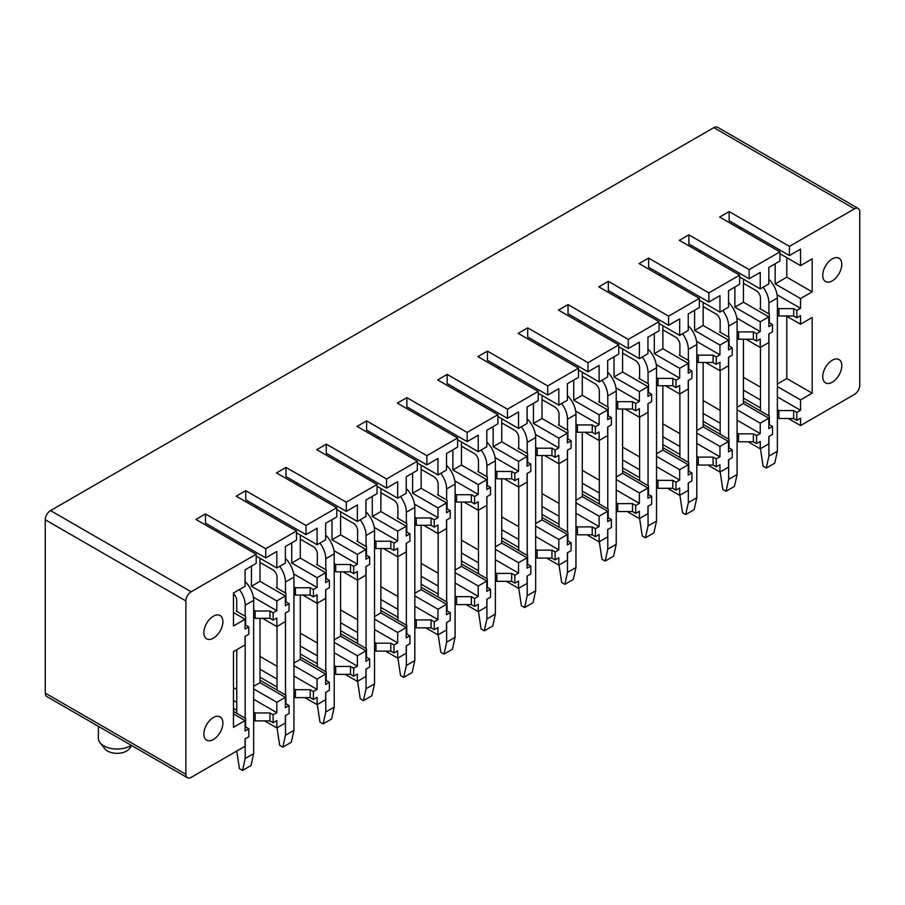 <?xml version="1.0" encoding="UTF-8"?>
<svg xmlns="http://www.w3.org/2000/svg" width="905" height="905" viewBox="0 0 905 905"><rect width="100%" height="100%" fill="white"/><g stroke="black" fill="none" stroke-linecap="round" stroke-linejoin="round"><path stroke-width="1.36" d="M185.887 774.307A7.478 4.321 120 0 0 187.426 777.734L46.8 696.545A7.478 4.321 -60 0 1 45.25 693.117L185.887 774.307L185.887 600.931A7.478 4.321 120 0 1 191.17 591.78L256.194 554.233L195.921 519.436L205.446 513.938L265.719 548.735L296.478 530.975L236.216 496.178L245.73 490.68L306.003 525.477L336.773 507.716L276.5 472.919L286.014 467.421L346.287 502.218L377.057 484.458L316.784 449.661L326.298 444.163L386.571 478.96L417.341 461.199L357.068 426.402L366.593 420.904L426.855 455.701L457.625 437.941L397.363 403.144L406.877 397.646L467.15 432.443L497.92 414.682L437.647 379.885L447.161 374.387L507.434 409.184L538.204 391.424L477.931 356.627L487.444 351.129L547.717 385.926L578.487 368.165L518.214 333.368L527.728 327.87L588.001 362.667L618.771 344.907L558.498 310.11L568.023 304.612L628.285 339.409L659.055 321.648L598.793 286.851L608.307 281.353L668.58 316.15L699.35 298.39L639.077 263.593L648.591 258.095L708.864 292.892L739.634 275.131L679.361 240.334L688.875 234.836L749.148 269.633L779.918 251.862L719.645 217.064L729.159 211.578L789.432 246.375L854.467 208.829A7.478 4.321 120 0 1 858.2 208.455A7.478 4.321 120 0 1 859.75 211.883L859.75 385.259A7.478 4.321 120 0 1 854.467 394.41L800.54 425.554L788.379 418.529M858.2 208.455L717.575 127.266A7.478 4.321 -60 0 0 713.83 127.639L50.533 510.59A7.478 4.321 -60 0 0 45.25 519.742L45.25 693.117M800.54 425.554L800.54 418.223L796.841 420.361L796.841 412.42L800.54 410.282L800.54 399.908L812.17 393.189L812.17 317.497L800.54 324.205L800.54 315.664L796.841 317.802L796.841 310.472L800.54 308.334L800.54 298.571L775.155 283.921L775.155 263.774M800.54 298.571L812.17 291.851L812.17 258.887L800.54 265.606L800.54 249.124L789.432 255.527L789.432 246.375M836.82 257.597A13.462 7.772 120 0 0 824.636 267.688A13.462 7.772 120 0 0 825.53 281.534A13.462 7.772 120 0 0 827.69 282.156A13.462 7.772 120 0 0 839.874 272.066A13.462 7.772 120 0 0 838.992 258.219A13.462 7.772 120 0 0 836.82 257.597M836.82 358.934A13.462 7.772 120 0 0 824.636 369.025A13.462 7.772 120 0 0 825.53 382.872A13.462 7.772 120 0 0 827.69 383.494A13.462 7.772 120 0 0 839.874 373.403A13.462 7.772 120 0 0 838.992 359.557A13.462 7.772 120 0 0 836.82 358.934M779.918 251.862L779.918 261.025L768.82 267.439L768.82 283.921L760.245 288.865L760.245 272.382L749.148 278.785L749.148 269.633M708.864 292.892L708.864 302.044L719.961 295.641L719.961 312.123L728.525 307.18L728.525 290.697L739.634 284.283L739.634 275.131M699.35 298.39L699.35 307.542L688.241 313.956L688.241 330.438L679.678 335.382L679.678 318.899L668.58 325.302L668.58 316.15M659.055 321.648L659.055 330.8L647.957 337.214L647.957 353.697L639.394 358.64L639.394 342.158L628.285 348.561L628.285 339.409M618.771 344.907L618.771 354.059L607.674 360.473L607.674 376.955L599.11 381.899L599.11 365.416L588.001 371.819L588.001 362.667M578.487 368.165L578.487 377.317L567.39 383.731L567.39 400.214L558.815 405.157L558.815 388.675L547.717 395.089L547.717 385.926M538.204 391.424L538.204 400.576L527.095 406.99L527.095 423.472L518.531 428.416L518.531 411.933L507.434 418.348L507.434 409.184M497.92 414.682L497.92 423.834L486.811 430.248L486.811 446.731L478.247 451.674L478.247 435.192L467.15 441.606L467.15 432.443M457.625 437.941L457.625 447.093L446.527 453.507L446.527 469.989L437.963 474.933L437.963 458.45L426.855 464.865L426.855 455.701M417.341 461.199L417.341 470.351L406.243 476.765L406.243 493.248L397.68 498.191L397.68 481.709L386.571 488.123L386.571 478.96M377.057 484.458L377.057 493.61L365.948 500.024L365.948 516.506L357.385 521.45L357.385 504.967L346.287 511.382L346.287 502.218M336.773 507.716L336.773 516.868L325.664 523.282L325.664 539.765L317.101 544.708L317.101 528.226L306.003 534.64L306.003 525.477M296.478 530.975L296.478 540.127L285.38 546.541L285.38 563.023L276.817 567.967L276.817 551.484L265.719 557.899L265.719 548.735M187.426 777.734A7.478 4.321 120 0 0 191.17 777.361L245.097 746.229L245.097 738.91L248.796 736.772L248.796 728.83L245.097 730.969L245.097 720.595L233.467 727.303L233.467 651.6L245.097 644.892L245.097 636.339L248.796 634.201L248.796 626.882L245.097 629.02L245.097 619.246L233.467 625.966L233.467 593.001L245.097 586.282L245.097 569.799L256.194 563.396L256.194 554.233M208.806 721.511A13.462 7.772 120 0 0 206.645 740.177A13.462 7.772 120 0 0 217.935 735.539A13.462 7.772 120 0 0 220.107 716.873A13.462 7.772 120 0 0 208.806 721.511M208.806 620.174A13.462 7.772 120 0 0 206.645 638.84A13.462 7.772 120 0 0 217.935 634.19A13.462 7.772 120 0 0 220.107 615.536A13.462 7.772 120 0 0 208.806 620.174M800.54 265.606L779.918 253.694M760.245 288.865L739.634 276.953M719.961 312.123L699.35 300.211M679.678 335.382L659.055 323.481M639.394 358.64L618.771 346.739M599.11 381.899L578.487 369.998M558.815 405.157L538.204 393.256M518.531 428.416L497.92 416.515M478.247 451.674L457.625 439.773M437.963 474.933L417.341 463.032M397.68 498.191L377.057 486.29M357.385 521.45L336.773 509.549M317.101 544.708L296.478 532.807M276.817 567.967L256.194 556.066M812.17 291.851L786.796 277.202L775.155 283.921M786.796 277.202L786.796 257.665M737.089 338.368L738.571 339.228L753.379 339.228L756.546 341.061L760.245 338.923L760.245 347.463L768.82 342.52L768.82 333.979L772.519 331.841L772.519 324.51L768.82 326.648L768.82 316.886L743.435 302.236L734.871 307.18L734.871 287.032M743.435 302.236L743.435 279.159M696.805 361.627L698.287 362.486L713.095 362.486L716.262 364.319L719.961 362.181L719.961 370.722L728.525 365.778L728.525 357.237L732.236 355.099L732.236 347.769L728.525 349.907L728.525 340.144L703.151 325.495L703.151 302.417M703.151 325.495L694.588 330.438L694.588 310.291M656.521 384.885L658.003 385.745L672.8 385.745L675.978 387.578L679.678 385.44L679.678 393.98L688.241 389.037L688.241 380.496L691.94 378.358L691.94 371.027L688.241 373.165L688.241 363.403L662.867 348.753L654.304 353.697L654.304 333.549M662.867 348.753L662.867 325.676M616.237 408.144L617.719 409.003L632.516 409.003L635.695 410.836L639.394 408.698L639.394 417.25L647.957 412.295L647.957 403.754L651.657 401.616L651.657 394.286L647.957 396.424L647.957 386.661L622.583 372.012L614.02 376.955L614.02 356.808M622.583 372.012L622.583 348.934M575.953 431.414L577.424 432.262L592.232 432.262L595.4 434.095L599.11 431.957L599.11 440.509L607.674 435.554L607.674 427.013L611.373 424.875L611.373 417.556L607.674 419.682L607.674 409.92L582.288 395.27L573.725 400.214L573.725 380.066M582.288 395.27L582.288 372.193M535.658 454.672L537.14 455.52L551.948 455.52L555.116 457.353L558.815 455.215L558.815 463.767L567.39 458.824L567.39 450.271L571.089 448.133L571.089 440.814L567.39 442.941L567.39 433.178L542.005 418.529L533.441 423.472L533.441 403.325M542.005 418.529L542.005 395.451M495.374 477.931L496.856 478.779L511.664 478.779L514.832 480.612L518.531 478.474L518.531 487.026L527.095 482.082L527.095 473.53L530.794 471.392L530.794 464.073L527.095 466.199L527.095 456.437L501.721 441.787L493.157 446.731L493.157 426.583M501.721 441.787L501.721 418.71M455.091 501.189L456.573 502.037L471.369 502.037L474.548 503.87L478.247 501.732L478.247 510.284L486.811 505.341L486.811 496.788L490.51 494.65L490.51 487.331L486.811 489.469L486.811 479.695L461.437 465.046L452.873 469.989L452.873 449.842M461.437 465.046L461.437 441.968M414.807 524.448L416.289 525.296L431.085 525.296L434.264 527.129L437.963 524.99L437.963 533.543L446.527 528.599L446.527 520.047L450.226 517.909L450.226 510.59L446.527 512.728L446.527 502.954L421.153 488.304L412.59 493.248L412.59 473.1M421.153 488.304L421.153 465.227M374.523 547.706L375.994 548.554L390.802 548.554L393.969 550.387L397.68 548.249L397.68 556.801L406.243 551.858L406.243 543.305L409.942 541.167L409.942 533.848L406.243 535.986L406.243 526.212L380.858 511.563L372.294 516.506L372.294 496.359M380.858 511.563L380.858 488.485M334.228 570.965L335.71 571.813L350.518 571.813L353.685 573.646L357.385 571.508L357.385 580.06L365.948 575.116L365.948 566.564L369.659 564.426L369.659 557.107L365.948 559.245L365.948 549.471L340.574 534.821L332.011 539.765L332.011 519.617M340.574 534.821L340.574 511.744M293.944 594.223L295.426 595.071L310.234 595.071L313.402 596.904L317.101 594.766L317.101 603.318L325.664 598.375L325.664 589.822L329.363 587.684L329.363 580.365L325.664 582.503L325.664 572.729L300.29 558.08L291.727 563.023L291.727 542.876M300.29 558.08L300.29 535.002M253.66 617.482L255.142 618.33L269.939 618.33L273.118 620.163L276.817 618.025L276.817 626.577L285.38 621.633L285.38 613.081L289.08 610.943L289.08 603.624L285.38 605.762L285.38 595.988L260.007 581.338L251.443 586.282L251.443 566.134M260.007 581.338L260.007 558.261M768.82 316.886L760.245 321.829L734.871 307.18M728.525 340.144L719.961 345.088L694.588 330.438M688.241 363.403L679.678 368.346L654.304 353.697M647.957 386.661L639.394 391.605L614.02 376.955M607.674 409.92L599.11 414.863L573.725 400.214M567.39 433.178L558.815 438.122L533.441 423.472M527.095 456.437L518.531 461.38L493.157 446.731M486.811 479.695L478.247 484.639L452.873 469.989M446.527 502.954L437.963 507.897L412.59 493.248M406.243 526.212L397.68 531.156L372.294 516.506M365.948 549.471L357.385 554.414L332.011 539.765M325.664 572.729L317.101 577.673L291.727 563.023M285.38 595.988L276.817 600.931L251.443 586.282M245.097 619.246L233.467 612.538M756.546 341.061L756.546 333.73L760.245 331.592L760.245 321.829M716.262 364.319L716.262 356.989L719.961 354.851L719.961 345.088M675.978 387.578L675.978 380.247L679.678 378.109L679.678 368.346M635.695 410.836L635.695 403.506L639.394 401.368L639.394 391.605M595.4 434.095L595.4 426.764L599.11 424.626L599.11 414.863M555.116 457.353L555.116 450.023L558.815 447.896L558.815 438.122M514.832 480.612L514.832 473.281L518.531 471.154L518.531 461.38M474.548 503.87L474.548 496.551L478.247 494.413L478.247 484.639M434.264 527.129L434.264 519.809L437.963 517.671L437.963 507.897M393.969 550.387L393.969 543.068L397.68 540.93L397.68 531.156M353.685 573.646L353.685 566.326L357.385 564.188L357.385 554.414M313.402 596.904L313.402 589.585L317.101 587.447L317.101 577.673M273.118 620.163L273.118 612.843L276.817 610.705L276.817 600.931M800.54 324.205L786.264 315.969M760.245 347.463L745.98 339.228M719.961 370.722L705.685 362.486M679.678 393.98L665.401 385.745M639.394 417.25L625.117 409.003M599.11 440.509L584.834 432.262M558.815 463.767L544.55 455.52M518.531 487.026L504.255 478.779M478.247 510.284L463.971 502.037M437.963 533.543L423.687 525.296M397.68 556.801L383.403 548.554M357.385 580.06L343.119 571.813M317.101 603.318L302.824 595.071M276.817 626.577L262.541 618.33M812.17 393.189L786.796 378.539L777.384 383.98M786.796 378.539L786.796 316.275M768.82 418.223L760.245 423.167L760.245 433.552L756.546 435.678L756.546 443.62L760.245 441.482L760.245 448.812L768.82 443.869L768.82 436.538L772.519 434.4L772.519 426.47L768.82 428.597L768.82 418.223L743.435 403.573L737.089 407.239M743.435 403.573L743.435 339.228M728.525 441.482L719.961 446.425L719.961 456.81L716.262 458.937L716.262 466.878L719.961 464.74L719.961 472.071L728.525 467.127L728.525 459.797L732.236 457.659L732.236 449.728L728.525 451.855L728.525 441.482L703.151 426.832L703.151 362.486M703.151 426.832L696.805 430.497M688.241 464.74L679.678 469.684L679.678 480.069L675.978 482.195L675.978 490.137L679.678 487.999L679.678 495.329L688.241 490.386L688.241 483.055L691.94 480.917L691.94 472.987L688.241 475.114L688.241 464.74L662.867 450.09L656.521 453.756M662.867 450.09L662.867 385.745M647.957 487.999L639.394 492.942L639.394 503.327L635.695 505.465L635.695 513.395L639.394 511.257L639.394 518.588L647.957 513.644L647.957 506.314L651.657 504.176L651.657 496.245L647.957 498.384L647.957 487.999L622.583 473.349L616.237 477.014M622.583 473.349L622.583 409.003M607.674 511.257L599.11 516.201L599.11 526.586L595.4 528.724L595.4 536.654L599.11 534.516L599.11 541.846L607.674 536.903L607.674 529.572L611.373 527.434L611.373 519.504L607.674 521.642L607.674 511.257L582.288 496.607L575.953 500.273M582.288 496.607L582.288 432.262M567.39 534.516L558.815 539.459L558.815 549.844L555.116 551.982L555.116 559.912L558.815 557.774L558.815 565.105L567.39 560.161L567.39 552.831L571.089 550.693L571.089 542.762L567.39 544.901L567.39 534.516L542.005 519.866L535.658 523.531M542.005 519.866L542.005 455.52M527.095 557.774L518.531 562.718L518.531 573.103L514.832 575.241L514.832 583.171L518.531 581.033L518.531 588.363L527.095 583.42L527.095 576.089L530.794 573.951L530.794 566.021L527.095 568.159L527.095 557.774L501.721 543.124L495.374 546.79M501.721 543.124L501.721 478.779M486.811 581.033L478.247 585.976L478.247 596.361L474.548 598.499L474.548 606.429L478.247 604.291L478.247 611.622L486.811 606.678L486.811 599.348L490.51 597.21L490.51 589.279L486.811 591.418L486.811 581.033L461.437 566.383L455.091 570.048M461.437 566.383L461.437 502.037M446.527 604.291L437.963 609.235L437.963 619.62L434.264 621.758L434.264 629.688L437.963 627.55L437.963 634.88L446.527 629.937L446.527 622.606L450.226 620.468L450.226 612.538L446.527 614.676L446.527 604.291L421.153 589.641L414.807 593.307M421.153 589.641L421.153 525.296M406.243 627.55L397.68 632.505L397.68 642.878L393.969 645.016L393.969 652.946L397.68 650.808L397.68 658.139L406.243 653.195L406.243 645.865L409.942 643.726L409.942 635.796L406.243 637.934L406.243 627.55L380.858 612.9L374.523 616.565M380.858 612.9L380.858 548.554M365.948 650.808L357.385 655.763L357.385 666.137L353.685 668.275L353.685 676.205L357.385 674.078L357.385 681.397L365.948 676.454L365.948 669.123L369.659 666.996L369.659 659.055L365.948 661.193L365.948 650.808L340.574 636.158L334.228 639.824M340.574 636.158L340.574 571.813M325.664 674.067L317.101 679.022L317.101 689.395L313.402 691.533L313.402 699.463L317.101 697.336L317.101 704.656L325.664 699.712L325.664 692.382L329.363 690.255L329.363 682.313L325.664 684.452L325.664 674.067L300.29 659.417L293.944 663.082M300.29 659.417L300.29 595.071M285.38 697.336L276.817 702.28L276.817 712.654L273.118 714.792L273.118 722.722L276.817 720.595L276.817 727.914L285.38 722.971L285.38 715.64L289.08 713.513L289.08 705.572L285.38 707.71L285.38 697.336L260.007 682.675L253.66 686.341M260.007 682.675L260.007 618.33M800.54 399.908L777.384 386.537M760.245 423.167L737.089 409.795M719.961 446.425L696.805 433.054M679.678 469.684L656.521 456.312M639.394 492.942L616.237 479.571M599.11 516.201L575.953 502.829M558.815 539.459L535.658 526.099M518.531 562.718L495.374 549.358M478.247 585.976L455.091 572.616M437.963 609.235L414.807 595.875M397.68 632.505L374.523 619.133M357.385 655.763L334.228 642.392M317.101 679.022L293.944 665.65M276.817 702.28L253.66 688.909M245.097 720.595L233.467 713.875M760.245 448.812L748.096 441.787M719.961 472.071L707.8 465.046M679.678 495.329L667.517 488.304M639.394 518.588L627.233 511.563M599.11 541.846L586.949 534.821M558.815 565.105L546.654 558.08M518.531 588.363L506.37 581.338M478.247 611.622L466.086 604.597M437.963 634.88L425.803 627.855M397.68 658.139L385.519 651.114M357.385 681.397L345.224 674.372M317.101 704.656L304.94 697.642M276.817 727.914L264.656 720.9M743.435 401.13L769.341 416.085L769.341 424.637L772.519 426.47M800.54 410.282L777.384 396.922M760.46 387.148L743.435 377.317M743.435 390.146L760.46 399.965M777.384 409.739L778.866 410.587L793.662 410.587L796.841 412.42M743.435 398.076L760.46 407.906M777.384 417.669L778.866 418.529L778.866 410.587M796.841 420.361L793.662 418.529L778.866 418.529M777.384 315.11L778.866 315.969L793.662 315.969L796.841 317.802M793.662 418.529L793.662 410.587M800.54 308.334L777.101 294.804M772.519 324.51L769.341 322.678L769.341 314.137L759.827 308.639L760.46 308.277M777.384 307.791L778.866 308.639L793.662 308.639L796.841 310.472M793.662 315.969L793.662 308.639M740.267 228.976L740.267 227.144M789.432 255.527L729.159 220.73L729.159 211.578M778.866 315.969L778.866 308.639M703.151 424.388L729.057 439.344L729.057 447.896L732.236 449.728M760.245 433.552L737.089 420.18M720.176 410.406L703.151 400.576M703.151 413.404L720.176 423.235M737.089 432.997L738.571 433.846L753.379 433.846L756.546 435.678M703.151 421.334L720.176 431.165M737.089 440.927L738.571 441.787L738.571 433.846M756.546 443.62L753.379 441.787L738.571 441.787M753.379 441.787L753.379 433.846M760.245 331.592L736.817 318.062M732.236 347.769L729.057 345.936L729.057 337.395L719.543 331.897L720.176 331.535M737.089 331.049L738.571 331.897L753.379 331.897L756.546 333.73M753.379 339.228L753.379 331.897M699.984 252.235L699.984 250.402M749.148 278.785L688.875 243.988L688.875 234.836M738.571 339.228L738.571 331.897M662.867 447.647L688.773 462.602L688.773 471.154L691.94 472.987M719.961 456.81L696.805 443.439M679.893 433.665L662.867 423.834M662.867 436.663L679.893 446.493M696.805 456.256L698.287 457.115L713.095 457.115L716.262 458.937M662.867 444.593L679.893 454.423M696.805 464.197L698.287 465.046L698.287 457.115M716.262 466.878L713.095 465.046L698.287 465.046M713.095 465.046L713.095 457.115M719.961 354.851L696.533 341.321M691.94 371.027L688.773 369.206L688.773 360.654L679.259 355.156L679.893 354.794M696.805 354.308L698.287 355.156L713.095 355.156L716.262 356.989M713.095 362.486L713.095 355.156M659.688 275.493L659.688 273.661M708.864 302.044L648.591 267.247L648.591 258.095M698.287 362.486L698.287 355.156M622.583 470.905L648.489 485.861L648.489 494.413L651.657 496.245M679.678 480.069L656.521 466.697M639.609 456.923L622.583 447.104M622.583 459.921L639.609 469.752M656.521 479.514L658.003 480.374L672.8 480.374L675.978 482.195M622.583 467.851L639.609 477.682M656.521 487.456L658.003 488.304L658.003 480.374M675.978 490.137L672.8 488.304L658.003 488.304M672.8 488.304L672.8 480.374M679.678 378.109L656.238 364.579M651.657 394.286L648.489 392.465L648.489 383.912L638.964 378.414L639.609 378.052M656.521 377.566L658.003 378.414L672.8 378.414L675.978 380.247M672.8 385.745L672.8 378.414M619.405 298.752L619.405 296.919M668.58 325.302L608.307 290.505L608.307 281.353M658.003 385.745L658.003 378.414M582.288 494.164L608.194 509.119L608.194 517.671L611.373 519.504M639.394 503.327L616.237 489.956M599.314 480.182L582.288 470.362M582.288 483.18L599.314 493.01M616.237 502.773L617.719 503.633L632.516 503.633L635.695 505.465M582.288 491.11L599.314 500.94M616.237 510.714L617.719 511.563L617.719 503.633M635.695 513.395L632.516 511.563L617.719 511.563M632.516 511.563L632.516 503.633M639.394 401.368L615.954 387.838M611.373 417.556L608.194 415.723L608.194 407.171L598.68 401.673L599.314 401.311M616.237 400.825L617.719 401.673L632.516 401.673L635.695 403.506M632.516 409.003L632.516 401.673M579.121 322.01L579.121 320.178M628.285 348.561L568.023 313.764L568.023 304.612M617.719 409.003L617.719 401.673M542.005 517.422L567.91 532.378L567.91 540.93L571.089 542.762M599.11 526.586L575.953 513.214M559.03 503.44L542.005 493.621M542.005 506.438L559.03 516.269M575.953 526.031L577.424 526.891L592.232 526.891L595.4 528.724M542.005 514.368L559.03 524.199M575.953 533.973L577.424 534.821L577.424 526.891M595.4 536.654L592.232 534.821L577.424 534.821M592.232 534.821L592.232 526.891M599.11 424.626L575.671 411.096M571.089 440.814L567.91 438.982L567.91 430.429L558.396 424.931L559.03 424.569M575.953 424.083L577.424 424.931L592.232 424.931L595.4 426.764M592.232 432.262L592.232 424.931M538.837 345.269L538.837 343.436M588.001 371.819L527.728 337.033L527.728 327.87M577.424 432.262L577.424 424.931M501.721 540.681L527.626 555.636L527.626 564.188L530.794 566.021M558.815 549.844L535.658 536.473M518.746 526.699L501.721 516.879M501.721 529.697L518.746 539.527M535.658 549.29L537.14 550.149L551.948 550.149L555.116 551.982M501.721 537.627L518.746 547.457M535.658 557.231L537.14 558.08L537.14 550.149M555.116 559.912L551.948 558.08L537.14 558.08M551.948 558.08L551.948 550.149M558.815 447.896L535.387 434.366M530.794 464.073L527.626 462.24L527.626 453.688L518.113 448.201L518.746 447.828M535.658 447.342L537.14 448.201L551.948 448.201L555.116 450.023M551.948 455.52L551.948 448.201M498.553 368.527L498.553 366.695M547.717 395.089L487.444 360.292L487.444 351.129M537.14 455.52L537.14 448.201M461.437 563.939L487.343 578.895L487.343 587.447L490.51 589.279M518.531 573.103L495.374 559.731M478.462 549.969L461.437 540.138M461.437 552.955L478.462 562.786M495.374 572.548L496.856 573.408L511.664 573.408L514.832 575.241M461.437 560.885L478.462 570.716M495.374 580.49L496.856 581.338L496.856 573.408M514.832 583.171L511.664 581.338L496.856 581.338M511.664 581.338L511.664 573.408M518.531 471.154L495.103 457.625M490.51 487.331L487.343 485.499L487.343 476.946L477.829 471.46L478.462 471.086M495.374 470.6L496.856 471.46L511.664 471.46L514.832 473.281M511.664 478.779L511.664 471.46M458.258 391.786L458.258 389.953M507.434 418.348L447.161 383.55L447.161 374.387M496.856 478.779L496.856 471.46M421.153 587.198L447.059 602.153L447.059 610.705L450.226 612.538M478.247 596.361L455.091 582.99M438.167 573.227L421.153 563.396M421.153 576.214L438.167 586.044M455.091 595.807L456.573 596.667L471.369 596.667L474.548 598.499M421.153 584.155L438.167 593.974M455.091 603.748L456.573 604.597L456.573 596.667M474.548 606.429L471.369 604.597L456.573 604.597M471.369 604.597L471.369 596.667M478.247 494.413L454.808 480.883M450.226 510.59L447.059 508.757L447.059 500.205L437.534 494.718L438.167 494.345M455.091 493.859L456.573 494.718L471.369 494.718L474.548 496.551M471.369 502.037L471.369 494.718M417.974 415.044L417.974 413.212M467.15 441.606L406.877 406.809L406.877 397.646M456.573 502.037L456.573 494.718M380.858 610.456L406.764 625.423L406.764 633.964L409.942 635.796M437.963 619.62L414.807 606.248M397.883 596.486L380.858 586.655M380.858 599.472L397.883 609.303M414.807 619.065L416.289 619.925L431.085 619.925L434.264 621.758M380.858 607.413L397.883 617.233M414.807 627.007L416.289 627.855L416.289 619.925M434.264 629.688L431.085 627.855L416.289 627.855M431.085 627.855L431.085 619.925M437.963 517.671L414.524 504.142M409.942 533.848L406.764 532.016L406.764 523.463L397.25 517.977L397.883 517.603M414.807 517.117L416.289 517.977L431.085 517.977L434.264 519.809M431.085 525.296L431.085 517.977M377.69 438.303L377.69 436.47M426.855 464.865L366.593 430.067L366.593 420.904M416.289 525.296L416.289 517.977M340.574 633.715L366.48 648.681L366.48 657.222L369.659 659.055M397.68 642.878L374.523 629.507M357.599 619.744L340.574 609.913M340.574 622.731L357.599 632.561M374.523 642.324L375.994 643.183L390.802 643.183L393.969 645.016M340.574 630.672L357.599 640.491M374.523 650.265L375.994 651.114L375.994 643.183M393.969 652.946L390.802 651.114L375.994 651.114M390.802 651.114L390.802 643.183M397.68 540.93L374.24 527.4M369.659 557.107L366.48 555.274L366.48 546.722L356.966 541.235L357.599 540.862M374.523 540.376L375.994 541.235L390.802 541.235L393.969 543.068M390.802 548.554L390.802 541.235M337.407 461.561L337.407 459.729M386.571 488.123L326.298 453.326L326.298 444.163M375.994 548.554L375.994 541.235M300.29 656.973L326.196 671.94L326.196 680.481L329.363 682.313M357.385 666.137L334.228 652.765M317.316 643.003L300.29 633.172M300.29 645.989L317.316 655.82M334.228 665.582L335.71 666.442L350.518 666.442L353.685 668.275M300.29 653.93L317.316 663.761M334.228 673.524L335.71 674.372L335.71 666.442M353.685 676.205L350.518 674.372L335.71 674.372M350.518 674.372L350.518 666.442M357.385 564.188L333.956 550.659M329.363 580.365L326.196 578.533L326.196 569.98L316.682 564.494L317.316 564.12M334.228 563.634L335.71 564.494L350.518 564.494L353.685 566.326M350.518 571.813L350.518 564.494M297.123 484.82L297.123 482.987M346.287 511.382L286.014 476.584L286.014 467.421M335.71 571.813L335.71 564.494M260.007 680.243L285.912 695.198L285.912 703.739L289.08 705.572M317.101 689.395L293.944 676.024M277.032 666.261L260.007 656.43M260.007 669.248L277.032 679.078M293.944 688.841L295.426 689.701L310.234 689.701L313.402 691.533M260.007 677.189L277.032 687.019M293.944 696.782L295.426 697.642L295.426 689.701M313.402 699.463L310.234 697.642L295.426 697.642M310.234 697.642L310.234 689.701M317.101 587.447L293.673 573.917M289.08 603.624L285.912 601.791L285.912 593.239L276.398 587.752L277.032 587.379M293.944 586.893L295.426 587.752L310.234 587.752L313.402 589.585M310.234 595.071L310.234 587.752M256.828 508.078L256.828 506.246M306.003 534.64L245.73 499.843L245.73 490.68M295.426 595.071L295.426 587.752M233.467 711.432L245.628 718.457L245.628 726.998L248.796 728.83M276.817 712.654L253.66 699.282M236.737 689.519L233.467 687.63M233.467 700.447L236.737 702.337M253.66 712.099L255.142 712.959L269.939 712.959L273.118 714.792M233.467 708.377L236.737 710.278M253.66 720.041L255.142 720.9L255.142 712.959M273.118 722.722L269.939 720.9L255.142 720.9M269.939 720.9L269.939 712.959M276.817 610.705L253.377 597.176M248.796 626.882L245.628 625.05L245.628 616.509L236.103 611.011L236.737 610.637M253.66 610.151L255.142 611.011L269.939 611.011L273.118 612.843M269.939 618.33L269.939 611.011M216.544 531.337L216.544 529.515M265.719 557.899L205.446 523.101L205.446 513.938M255.142 618.33L255.142 611.011M760.46 448.688L763.107 466.211L766.275 468.043L768.922 456.131L768.922 436.481M743.435 283.31L756.229 290.697A5.984 3.45 60 0 1 760.46 298.017L760.46 309.012M760.46 347.35L760.46 410.961M763.096 287.213A17.942 10.362 60 0 1 768.922 302.904L777.384 298.017A17.942 10.362 60 0 0 768.82 279.215M768.922 415.848L768.922 333.911M768.922 313.888L768.922 302.904M768.922 456.131L777.384 451.256L777.384 298.017M766.275 468.043L774.737 463.156L777.384 451.256M720.176 471.946L722.824 489.469L725.991 491.302L728.638 479.39L728.638 459.74M703.151 306.569L715.946 313.956A5.984 3.45 60 0 1 720.176 321.275L720.176 332.271M720.176 370.609L720.176 434.219M722.812 310.483A17.942 10.362 60 0 1 728.638 326.162L737.089 321.275A17.942 10.362 60 0 0 728.525 302.474M728.638 439.106L728.638 357.17M728.638 337.146L728.638 326.162M728.638 479.39L737.089 474.514L737.089 321.275M725.991 491.302L734.453 486.415L737.089 474.514M679.893 495.205L682.528 512.728L685.707 514.56L688.354 502.648L688.354 482.999M662.867 329.827L675.662 337.214A5.984 3.45 60 0 1 679.893 344.534L679.893 355.529M679.893 393.867L679.893 457.478M682.528 333.741A17.942 10.362 60 0 1 688.354 349.421L696.805 344.534A17.942 10.362 60 0 0 688.241 325.732M688.354 462.365L688.354 380.428M688.354 360.405L688.354 349.421M688.354 502.648L696.805 497.773L696.805 344.534M685.707 514.56L694.169 509.673L696.805 497.773M639.609 518.463L642.245 535.986L645.423 537.819L648.059 525.907L648.059 506.257M622.583 353.086L635.378 360.473A5.984 3.45 60 0 1 639.609 367.792L639.609 378.788M639.609 417.126L639.609 480.736M642.233 357A17.942 10.362 60 0 1 648.059 372.679L656.521 367.792A17.942 10.362 60 0 0 647.957 348.991M648.059 485.623L648.059 403.698M648.059 383.663L648.059 372.679M648.059 525.907L656.521 521.031L656.521 367.792M645.423 537.819L653.874 532.932L656.521 521.031M599.314 541.722L601.961 559.245L605.128 561.077L607.775 549.165L607.775 529.515M582.288 376.344L595.083 383.731A5.984 3.45 60 0 1 599.314 391.051L599.314 402.046M599.314 440.384L599.314 503.995M601.949 380.258A17.942 10.362 60 0 1 607.775 395.938L616.237 391.051A17.942 10.362 60 0 0 607.674 372.249M607.775 508.882L607.775 426.956M607.775 406.933L607.775 395.938M607.775 549.165L616.237 544.29L616.237 391.051M605.128 561.077L613.59 556.19L616.237 544.29M559.03 564.98L561.677 582.503L564.844 584.336L567.492 572.424L567.492 552.774M542.005 399.603L554.799 406.99A5.984 3.45 60 0 1 559.03 414.309L559.03 425.305M559.03 463.643L559.03 527.253M561.666 403.517A17.942 10.362 60 0 1 567.492 419.196L575.953 414.309A17.942 10.362 60 0 0 567.39 395.519M567.492 532.14L567.492 450.215M567.492 430.192L567.492 419.196M567.492 572.424L575.953 567.548L575.953 414.309M564.844 584.336L573.306 579.449L575.953 567.548M518.746 588.239L521.393 605.762L524.561 607.594L527.208 595.694L527.208 576.033M501.721 422.861L514.515 430.248A5.984 3.45 60 0 1 518.746 437.579L518.746 448.563M518.746 486.901L518.746 550.512M521.382 426.775A17.942 10.362 60 0 1 527.208 442.455L535.658 437.579A17.942 10.362 60 0 0 527.095 418.777M527.208 555.399L527.208 473.473M527.208 453.45L527.208 442.455M527.208 595.694L535.658 590.807L535.658 437.579M524.561 607.594L533.022 602.707L535.658 590.807M478.462 611.497L481.098 629.02L484.277 630.853L486.913 618.952L486.913 599.291M461.437 446.12L474.231 453.507A5.984 3.45 60 0 1 478.462 460.837L478.462 471.822M478.462 510.16L478.462 573.77M481.098 450.034A17.942 10.362 60 0 1 486.913 465.713L495.374 460.837A17.942 10.362 60 0 0 486.811 442.036M486.913 578.657L486.913 496.732M486.913 476.709L486.913 465.713M486.913 618.952L495.374 614.065L495.374 460.837M484.277 630.853L492.739 625.966L495.374 614.065M438.167 634.756L440.814 652.279L443.993 654.111L446.629 642.211L446.629 622.55M421.153 469.378L433.948 476.765A5.984 3.45 60 0 1 438.167 484.096L438.167 495.08M438.167 533.418L438.167 597.029M440.803 473.292A17.942 10.362 60 0 1 446.629 488.972L455.091 484.096A17.942 10.362 60 0 0 446.527 465.294M446.629 601.916L446.629 519.99M446.629 499.967L446.629 488.972M446.629 642.211L455.091 637.324L455.091 484.096M443.993 654.111L452.443 649.224L455.091 637.324M397.883 658.014L400.53 675.537L403.698 677.37L406.345 665.469L406.345 645.808M380.858 492.637L393.652 500.024A5.984 3.45 60 0 1 397.883 507.354L397.883 518.339M397.883 556.677L397.883 620.287M400.519 496.551A17.942 10.362 60 0 1 406.345 512.23L414.807 507.354A17.942 10.362 60 0 0 406.243 488.553M406.345 625.174L406.345 543.249M406.345 523.226L406.345 512.23M406.345 665.469L414.807 660.582L414.807 507.354M403.698 677.37L412.16 672.483L414.807 660.582M357.599 681.273L360.247 698.796L363.414 700.628L366.061 688.728L366.061 669.067M340.574 515.895L353.369 523.282A5.984 3.45 60 0 1 357.599 530.613L357.599 541.597M357.599 579.935L357.599 643.546M360.235 519.809A17.942 10.362 60 0 1 366.061 535.489L374.523 530.613A17.942 10.362 60 0 0 365.948 511.811M366.061 648.433L366.061 566.507M366.061 546.484L366.061 535.489M366.061 688.728L374.523 683.841L374.523 530.613M363.414 700.628L371.876 695.741L374.523 683.841M317.316 704.531L319.963 722.054L323.13 723.887L325.777 711.986L325.777 692.325M300.29 539.154L313.085 546.541A5.984 3.45 60 0 1 317.316 553.871L317.316 564.856M317.316 603.194L317.316 666.804M319.951 543.068A17.942 10.362 60 0 1 325.777 558.747L334.228 553.871A17.942 10.362 60 0 0 325.664 535.07M325.777 671.691L325.777 589.766M325.777 569.743L325.777 558.747M325.777 711.986L334.228 707.099L334.228 553.871M323.13 723.887L331.592 719L334.228 707.099M277.032 727.79L279.668 745.313L282.846 747.145L285.482 735.245L285.482 715.583M260.007 562.412L272.801 569.799A5.984 3.45 60 0 1 277.032 577.13L277.032 588.114M277.032 626.452L277.032 690.062M279.668 566.326A17.942 10.362 60 0 1 285.482 582.017L293.944 577.13A17.942 10.362 60 0 0 285.38 558.328M285.482 694.95L285.482 613.024M285.482 593.001L285.482 582.017M285.482 735.245L293.944 730.358L293.944 577.13M282.846 747.145L291.297 742.258L293.944 730.358M236.737 751.048L239.384 768.571L242.563 770.404L245.198 758.503L245.198 738.842M233.467 593.737A5.984 3.45 60 0 1 236.737 600.388L236.737 611.373M236.737 649.711L236.737 713.321M239.373 589.585A17.942 10.362 60 0 1 245.198 605.275L253.66 600.388A17.942 10.362 60 0 0 245.097 581.587M245.198 718.208L245.198 636.283M245.198 616.26L245.198 605.275M245.198 758.503L253.66 753.616L253.66 600.388M242.563 770.404L251.013 765.517L253.66 753.616M131.214 745.279A18.688 10.792 180 0 1 100.014 742.688A18.688 10.792 180 0 1 98.351 738.231L98.351 726.308M131.779 745.607L129.302 748.763A13.462 7.772 180 0 1 117.05 753.333A13.462 7.772 180 0 1 104.788 748.763L100.014 742.688M713.83 127.639L854.467 208.829M50.533 510.59L191.17 591.78M45.25 519.742L185.887 600.931"/></g></svg>
